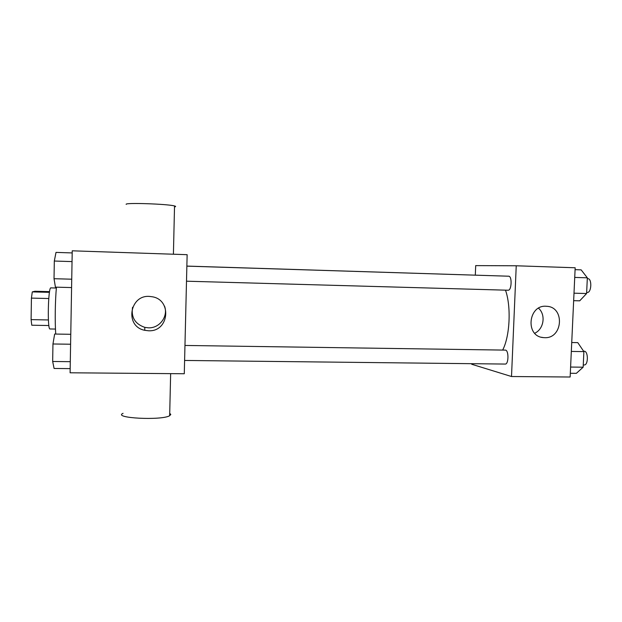 <?xml version="1.0" encoding="UTF-8"?>
<svg xmlns="http://www.w3.org/2000/svg" width="622" height="622" viewBox="0 0 622 622"><rect width="100%" height="100%" fill="white"/><g stroke="black" fill="none" stroke-linecap="round" stroke-linejoin="round"><path stroke-width="0.93" d="M48.407 319.957L31.1 319.622L31.427 298.109L32.282 291.897L34.949 291.259L49.566 291.625M31.1 319.622L31.776 325.22L48.881 325.531M55.467 329.061L50.009 328.968C47.194 330.119 48.135 286.61 50.903 287.885L56.353 288.025M48.757 298.521L31.427 298.109M49.449 292.332L32.282 291.897M56.431 287.17C55.148 300.97 54.845 321.885 55.747 334.053M70.099 372.788L72.23 250.814L187.136 254.686L184.283 373.752L70.099 372.788M148.487 330.772L144.732 330.305C123.801 326.332 130.052 293.016 151.068 296.624C172.255 298.506 169.682 332.008 148.487 330.772M123.055 413.327C112.1 418.116 161.518 420.713 169.666 415.729L170.793 414.423L169.72 413.35M174.51 206.901C175.995 206.652 176.003 206.341 174.533 205.96C167.878 203.954 124.058 202.5 126.204 204.358M164.542 306.187C168.453 316.404 159.559 328.377 148.425 327.825L144.833 327.374C135.075 324.023 130.985 317.313 132.564 307.26M505.492 290.155C511.354 306.56 509.931 336.269 502.677 350.046M184.602 360.449L505.227 364.064C508.648 364.484 508.936 350.559 505.523 350.116L184.959 345.451M186.864 266.084L481.482 275.359M186.857 266.138L508.648 276.207C512.264 275.958 511.696 290.699 508.104 290.233L508.057 290.225M471.733 363.691L471.709 364.259L511.509 376.52L516.237 265.781L475.698 265.61L475.309 275.111M511.509 376.52L570.141 377.018L575.171 267.771L516.237 265.781M544.592 337.684L543.263 337.59C524.844 336.284 528.272 304.181 546.637 306.296C565.056 306.871 562.941 338.772 544.592 337.684M538.528 308.201C546.054 314.779 543.869 329.108 534.718 333.252M570.312 373.286L576.353 373.34L583.156 367.198L583.887 351.609L577.776 342.629L571.727 342.528M583.156 367.198L570.599 367.058M583.887 351.609L571.315 351.43M583.623 351.22L584.136 351.228C588.412 350.932 588.435 365.355 584.151 364.958L583.265 364.951M573.655 300.667L579.712 300.83L586.6 293.53L587.339 277.816L581.15 269.862L575.086 269.66M586.6 293.53L573.997 293.18M587.339 277.816L574.728 277.42M587.3 278.664L587.829 278.679C592.16 278.462 591.545 292.931 587.246 292.457L587.191 292.449M70.177 368.621L54.091 368.465L52.668 361.483L52.956 343.982L54.658 334.037L70.776 334.302M70.294 361.677L52.668 361.483M70.597 344.23L52.956 343.982M71.584 287.566L55.428 287.146L54.028 278.71L54.316 261.038L56.003 252.392L72.191 252.929M71.732 279.2L54.028 278.71M72.043 261.598L54.316 261.038M170.646 373.635L169.666 415.729M173.414 254.227L174.533 205.96M144.833 327.374L144.732 330.305M508.104 290.233L186.499 281.198M541.435 337.256L543.263 337.59M587.246 292.457L586.655 292.441"/></g></svg>
